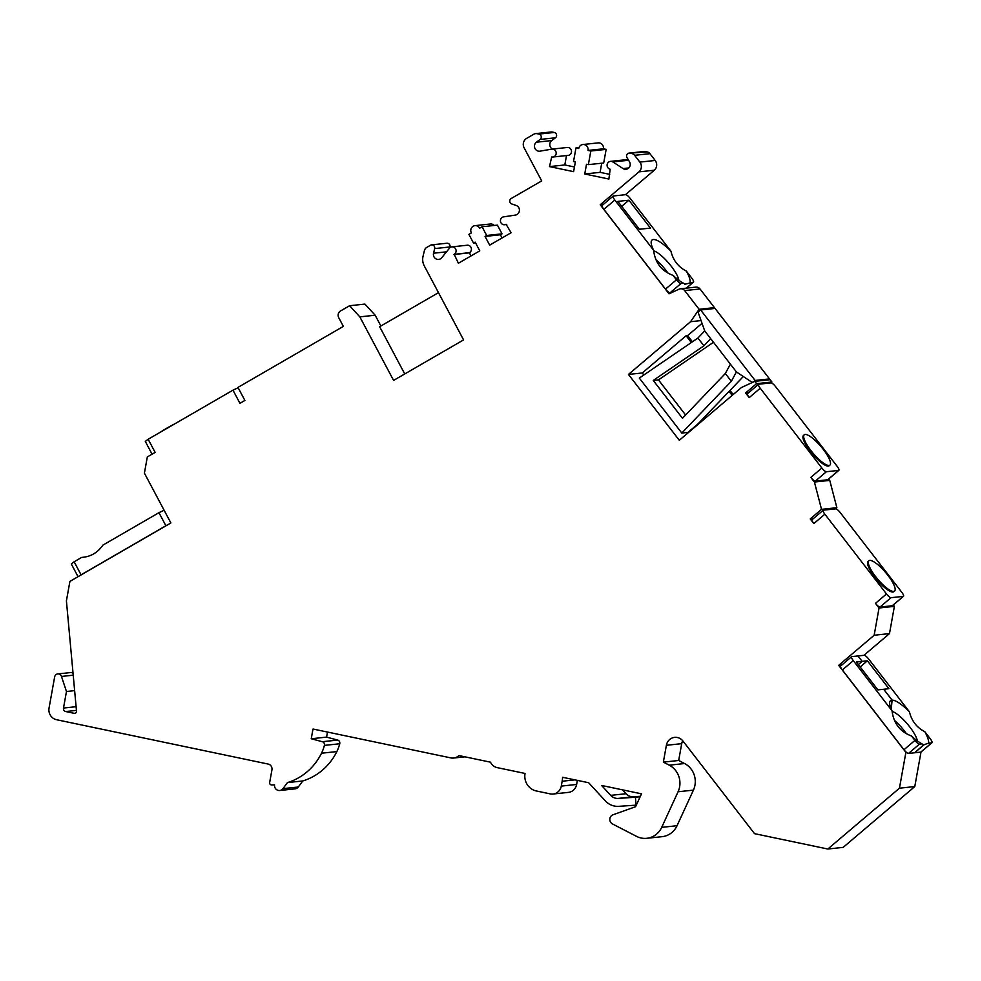 <?xml version="1.0" encoding="UTF-8"?>
<svg xmlns="http://www.w3.org/2000/svg" width="981" height="981" viewBox="0 0 981 981"><rect width="100%" height="100%" fill="white"/><g stroke="black" fill="none" stroke-linecap="round" stroke-linejoin="round"><path stroke-width="1.47" d="M875.469 603.34A4.966 1.3 49.7 0 0 879.994 607.055L891.018 597.687A4.966 1.3 -130.3 0 1 886.493 593.971L875.469 603.34L879.05 607.987L894.39 606.356L893.311 604.946M891.018 597.687L903.293 596.374A4.966 1.3 -130.3 0 0 903.513 596.276A4.966 1.3 -130.3 0 0 901.833 592.34L840.202 512.56A4.966 1.3 -130.3 0 0 835.677 508.857L823.415 510.157A4.966 1.3 -130.3 0 0 823.194 510.255L812.158 519.623A4.966 1.3 -130.3 0 0 813.838 523.572L824.874 514.203L886.493 593.971M835.481 508.869L836.867 507.704L829.754 480.396L828.675 478.986M810.821 477.379A4.966 1.3 49.7 0 0 815.346 481.095L826.382 471.726L838.657 470.414A4.966 1.3 -130.3 0 0 838.878 470.328A4.966 1.3 -130.3 0 0 837.198 466.38L775.566 386.6A4.966 1.3 -130.3 0 0 771.041 382.897L758.767 384.196A4.966 1.3 -130.3 0 0 758.546 384.294L747.522 393.663A4.966 1.3 -130.3 0 0 749.202 397.612L760.226 388.243L821.857 468.011L810.821 477.379L814.414 482.027L821.526 509.335L810.245 518.924L813.838 523.572M770.845 382.909L771.9 382.014L770.122 379.708L754.781 381.339L756.572 383.657L745.609 392.964L749.202 397.612M733.175 394.534L730.011 390.438M692.414 341.78L687.632 335.576L702.04 323.338M713.812 308.574L714.45 307.642L700.017 288.966A4.966 4.721 -96.1 0 0 695.836 287.126L680.495 288.77A4.966 4.721 83.9 0 1 684.677 290.597L699.11 309.285L690.563 321.707L628.453 374.448L679.318 440.285L741.415 387.544L754.781 381.339M625.449 194.704L654.266 170.228A6.953 6.609 -96.1 0 0 655.198 160.467L649.949 153.674A4.966 4.721 -96.1 0 0 647.178 151.92L629.912 153.146A2.98 2.833 83.9 0 0 627.006 157.647L629.471 161.706A4.966 4.721 -96.1 0 1 623.045 168.56L612.831 161.939A3.973 3.777 83.9 0 0 607.092 165.127A3.973 3.777 83.9 0 0 610.17 169.21L608.882 179.045L584.75 173.98L586.503 164.256L588.367 164.636L590.82 151.013L588.036 150.436A4.966 4.721 83.9 0 0 582.861 144.526A4.966 4.721 83.9 0 0 578.753 148.487L575.97 147.91L573.517 161.534L575.369 161.914L573.615 171.65L549.495 166.598L551.702 156.96A3.973 3.777 83.9 0 0 556.166 152.668A3.973 3.777 83.9 0 0 551.763 149.149L539.991 151.16A4.966 4.721 -96.1 0 1 536.411 142.208L540.102 139.437A2.98 2.833 83.9 0 0 538.974 134.09L537.048 133.686A4.966 4.721 83.9 0 0 533.86 134.201L526.638 138.382A6.953 6.609 83.9 0 0 524.112 147.812L541.684 180.884L511.211 198.518A2.98 2.833 83.9 0 0 511.763 203.962L516.104 205.434A4.966 4.721 -96.1 0 1 515.43 215.072L503.621 216.862A3.973 3.777 83.9 0 0 500.457 221.277A3.973 3.777 83.9 0 0 506.049 224.269L511.089 232.742L489.678 245.127L485.055 236.421L486.699 235.477L482.076 226.77L479.611 228.193A4.966 4.721 83.9 0 0 474.963 225.642A4.966 4.721 83.9 0 0 471.37 232.963L468.906 234.385L473.529 243.092L475.172 242.148L479.795 250.854L458.385 263.239L454.178 254.3A3.973 3.777 83.9 0 0 451.91 246.869A3.973 3.777 83.9 0 0 449.445 248.218L441.732 257.721A4.966 4.721 -96.1 0 1 433.541 253.221L434.657 248.598A2.98 2.833 83.9 0 0 430.512 245.225L426.698 247.445A4.966 4.721 83.9 0 0 424.43 250.535L423.056 256.262A13.145 12.495 83.9 0 0 424.283 265.912L463.584 339.904L393.589 380.407L359.831 316.863L375.171 315.22L364.92 304.085L349.592 305.729L359.831 316.863M629.066 153.11L644.407 151.466A2.98 2.833 -96.1 0 1 645.253 151.515L647.178 151.92M628.907 160.786L628.159 160.308A3.973 3.777 -96.1 0 0 625.792 159.731L610.452 161.375M601.733 163.214L600.09 172.349L609.728 174.36M582.861 144.526L598.202 142.883A4.966 4.721 -96.1 0 1 603.364 148.793L606.148 149.382L603.695 163.005L588.367 164.636M566.515 155.55L564.823 164.955L574.461 166.978M552.83 157.021L568.171 155.378A3.973 3.777 -96.1 0 0 571.494 151.025A3.973 3.777 -96.1 0 0 567.325 147.481L551.984 149.112M552.475 149.063A4.966 4.721 83.9 0 1 551.751 140.565L555.442 137.806A2.98 2.833 -96.1 0 0 554.302 132.46L538.974 134.09M535.638 133.624L550.979 131.981A4.966 4.721 -96.1 0 1 552.377 132.055L554.302 132.46M502.076 237.954L500.396 234.79L502.039 233.834L497.416 225.127L482.076 226.77M494.166 225.471A4.966 4.721 -96.1 0 0 490.304 223.999L474.963 225.642M470.782 256.066L469.507 252.657A3.973 3.777 -96.1 0 0 467.238 245.225L451.91 246.869M449.776 247.862L449.985 246.954A2.98 2.833 -96.1 0 0 446.919 243.239L431.591 244.87M380.886 325.986L375.171 315.22M879.05 607.987L874.157 635.247L838.681 665.363L905.892 752.366L899.442 788.197L827.829 849.019L754.524 833.654L682.96 741.035A9.933 9.442 -96.1 0 0 666.381 745.29L663.352 762.127L669.25 765.18A19.865 18.872 83.9 0 1 678.079 791.765L661.709 827.351A19.865 18.872 83.9 0 1 646.798 838.301A19.865 18.872 83.9 0 1 636.497 836.352L612.475 823.942A4.966 4.721 83.9 0 1 612.966 814.794L635.578 806.713L641.513 793.825L601.598 785.462L610.709 795.37A9.933 9.442 -96.1 0 0 618.177 798.411L635.443 797.234L636.007 805.156L618.753 806.333A17.879 16.984 83.9 0 1 605.314 800.852L588.661 782.74L562.567 777.283A24.819 23.593 83.9 0 1 562.162 781.232L561.291 786.1A9.933 9.442 83.9 0 1 550.255 793.887L536.337 790.968A14.899 14.163 83.9 0 1 525.043 773.457L497.208 767.62A9.933 9.442 83.9 0 1 490.475 762.176L458.924 755.566A9.933 9.442 83.9 0 1 450.806 757.896L313.454 729.116A1.987 1.888 -96.1 0 0 312.976 729.079L311.247 738.754L322.32 741.71A2.98 2.833 83.9 0 1 324.392 745.388A38.97 37.045 83.9 0 1 321.51 753.224A59.583 56.628 83.9 0 1 287.445 782.593L282.957 788.638A4.966 4.721 83.9 0 1 279.757 790.502L295.085 788.859A4.966 4.721 -96.1 0 0 298.298 787.007L302.786 780.95A59.583 56.628 -96.1 0 0 336.851 751.581A38.97 37.045 -96.1 0 0 339.733 743.757A2.98 2.833 -96.1 0 0 337.66 740.079L326.575 737.111L327.482 732.059M553.063 794.021L568.404 792.39A9.933 9.442 -96.1 0 0 576.632 784.457L577.355 780.373M640.372 796.302L633.518 796.768A9.933 9.442 83.9 0 1 626.05 793.727L622.469 789.828M646.798 838.301L662.138 836.67A19.865 18.872 -96.1 0 0 677.049 825.708L693.42 790.122A19.865 18.872 -96.1 0 0 684.579 763.537L678.68 760.483L681.709 743.659A9.933 9.442 83.9 0 1 682.715 740.729M827.829 849.019L843.17 847.376L914.783 786.566L921 752.035A4.966 1.3 49.7 0 1 920.767 752.12L908.504 753.433L919.455 744.125A4.966 1.3 -130.3 0 1 914.93 740.422L903.967 749.729A4.966 1.3 49.7 0 0 908.504 753.433M863.918 655.32L889.485 633.603L894.39 606.356M903.513 596.276L892.477 605.657A4.966 1.3 -130.3 0 1 892.256 605.743L879.994 607.055M810.245 518.924L813.372 518.581M279.757 790.502A4.966 4.721 83.9 0 1 274.545 784.849A59.583 56.628 83.9 0 1 271.529 784.923A1.987 1.888 83.9 0 1 269.652 782.556L271.933 769.901A4.966 4.721 -96.1 0 0 268.169 764.064L56.579 719.723A9.933 9.442 83.9 0 1 49.05 708.049L54.654 676.915A3.716 3.532 83.9 0 1 61.472 676.449L66.475 691.507L63.495 708.049A2.98 2.833 -96.1 0 0 65.752 711.544L74.286 713.334A1.987 1.888 -96.1 0 0 76.518 711.225L66.414 600.863L69.909 581.402L170.878 522.971L144.403 473.136L147.322 456.938L155.145 452.4L148.156 439.255L232.975 390.168L239.953 403.314L244.894 400.456L237.966 387.397L343.362 326.391L338.739 317.697A4.966 4.721 83.9 0 1 340.542 310.952L349.592 305.729M631.838 153.551A4.966 4.721 83.9 0 1 634.621 155.317L639.857 162.098A6.953 6.609 83.9 0 1 638.938 171.871L600.213 204.759L669.017 293.822L679.085 289.162A4.966 4.721 83.9 0 1 680.495 288.77M824.874 514.203A4.966 1.3 -130.3 0 1 823.194 510.255M868.872 560.776L868.136 561.402A19.865 5.175 49.7 0 0 874.856 577.196A19.865 5.175 49.7 0 0 893.85 591.666L894.586 591.053A19.865 5.175 -130.3 0 1 875.592 576.57A19.865 5.175 -130.3 0 1 868.872 560.776A19.865 5.175 -130.3 0 1 887.866 575.258A19.865 5.175 -130.3 0 1 894.586 591.053M874.157 635.247L889.485 633.603M838.681 665.363L841.808 665.032M899.442 788.197L914.783 786.566M663.352 762.127L678.68 760.483M635.443 797.234L640.176 796.731M311.247 738.754L326.575 737.111M287.445 782.593L302.786 780.95M73.035 673.236A3.716 3.532 -96.1 0 0 70.669 672.561L72.962 672.353M238.138 387.728L232.975 390.168M148.156 439.255L145.311 441.425L152.08 454.178M174.753 423.866A19.865 2.403 152 0 0 167.236 427.949A19.865 2.403 152 0 0 160.872 431.898M404.748 373.957L379.647 326.71L438.482 292.657M469.102 252.89L453.762 254.533M475.564 242.883L473.529 243.092M502.039 233.834L486.699 235.477M500.396 234.79L485.055 236.421M564.823 164.955L549.495 166.598M578.998 147.579L575.97 147.91M603.364 148.793L588.036 150.436M606.148 149.382L590.82 151.013M600.09 172.349L584.75 173.98M603.34 204.416L600.213 204.759M714.45 307.642L699.11 309.285M701.059 320.579L690.563 321.707M628.453 374.448L642.261 372.976L686.099 335.747L691.323 342.516M687.632 335.576L686.099 335.747M643.818 375L642.261 372.976M729.091 391.407L732.169 395.392M756.572 383.657L771.9 382.014M745.609 392.964L748.736 392.633M838.878 470.328L827.841 479.697A4.966 1.3 -130.3 0 1 827.621 479.783L815.346 481.095M814.414 482.027L829.754 480.396M826.382 471.726A4.966 1.3 -130.3 0 1 821.857 468.011M760.226 388.243A4.966 1.3 -130.3 0 1 758.546 384.294M804.236 434.816L803.5 435.441A19.865 5.175 49.7 0 0 810.22 451.235A19.865 5.175 49.7 0 0 829.215 465.717L829.938 465.092A19.865 5.175 -130.3 0 1 810.956 450.61A19.865 5.175 -130.3 0 1 804.236 434.816A19.865 5.175 -130.3 0 1 823.218 449.298A19.865 5.175 -130.3 0 1 829.938 465.092M821.526 509.335L836.867 507.704M704.701 330.904L698.558 313.479A1.987 1.888 83.9 0 1 699.134 311.259L700.642 309.971L755.088 380.456L753.58 381.744A1.987 1.888 83.9 0 1 751.385 381.867L736.412 371.946L704.701 330.904L697.908 338.016L639.318 378.077L681.795 433.062L687.939 432.413L698.116 423.78L743.328 376.52M768.356 379.892L769.509 378.911L715.063 308.439L700.642 309.971M755.088 380.456L769.509 378.911M736.412 371.946L731.336 381.278L681.795 433.062M697.908 338.016L703.929 345.803L653.248 380.444L658.459 379.892L713.494 342.271M730.404 364.159L725.327 373.503L682.482 418.274L653.248 380.444M725.327 373.503L731.336 381.278M703.929 345.803L710.722 338.678M685.609 415.012L658.459 379.892M74.63 690.624L66.475 691.507M673.04 275.379A28.792 7.517 49.7 0 0 683.573 283.239L680.986 283.521A4.966 1.3 -130.3 0 1 676.461 279.806L673.04 275.379C661.623 271.148 655.124 262.749 653.554 250.155L614.829 200.038A4.966 1.3 -130.3 0 1 613.15 196.09A4.966 1.3 -130.3 0 1 613.37 195.992L625.645 194.679A4.966 1.3 -130.3 0 1 630.17 198.395L670.943 251.185A28.792 7.517 49.7 0 0 653.309 239.523A28.792 7.517 49.7 0 0 651.163 242.16A28.792 7.517 49.7 0 0 653.554 250.155M676.461 279.806L665.498 289.113L603.867 209.345L614.829 200.038M683.573 283.239L685.351 284.134L693.26 282.209L686.259 288.156M684.64 284.134L685.351 284.134M617.871 201.387L628.907 200.21L650.452 228.083L639.404 229.272L617.871 201.387M602.408 205.299A4.966 1.3 49.7 0 0 602.187 205.397A4.966 1.3 49.7 0 0 603.867 209.345M665.498 289.113A4.966 1.3 49.7 0 0 670.023 292.829L671.519 292.669M656.289 260.075A20.846 5.445 -130.3 0 1 667.754 272.767M670.943 251.185C673.138 260.308 678.263 266.942 686.32 271.075A28.792 7.517 49.7 0 1 690.06 282.54M678.864 280.272A20.846 5.445 49.7 0 0 668.76 263.19A20.846 5.445 49.7 0 0 653.677 250.842M693.26 282.209A4.966 1.3 -130.3 0 0 693.481 282.111A4.966 1.3 -130.3 0 0 691.801 278.163L686.32 271.075M621.696 206.329L628.907 200.21M914.93 740.422L911.508 735.983A28.792 7.517 49.7 0 0 922.042 743.856L923.109 744.751M919.455 744.125L922.042 743.856M891.226 709.018L892.06 700.115A28.792 7.517 49.7 0 0 891.778 700.127A28.792 7.517 49.7 0 0 889.632 702.776A28.792 7.517 49.7 0 0 892.023 710.771C893.605 723.353 900.092 731.765 911.508 735.983M892.06 700.115L883.673 689.263L877.885 689.876L856.339 661.991L862.14 661.378L857.946 655.958L851.839 656.608A4.966 1.3 -130.3 0 0 851.618 656.694L840.668 666.001A4.966 1.3 49.7 0 0 842.348 669.949L853.298 660.642L892.023 710.771M853.298 660.642A4.966 1.3 -130.3 0 1 851.618 656.694M903.967 749.729L842.348 669.949M862.14 661.378L858.35 664.591M914.599 752.783L923.82 744.751M914.635 752.783L924.151 744.702L922.422 744.505L924.114 744.702M858.363 664.603L862.164 661.378L857.958 655.97M894.758 720.692A20.846 5.445 -130.3 0 1 906.223 733.383M860.165 666.945L867.388 660.814L862.164 661.378M867.388 660.814L888.921 688.699L883.709 689.251L892.097 700.115A28.792 7.517 49.7 0 1 909.424 711.789L868.639 658.999A4.966 1.3 -130.3 0 0 864.114 655.296L857.983 655.946M891.251 709.079L892.097 700.115M892.146 711.446A20.846 5.445 -130.3 0 1 907.229 723.806A20.846 5.445 -130.3 0 1 917.345 740.888M909.424 711.789C911.607 720.912 916.732 727.546 924.789 731.691A28.792 7.517 49.7 0 1 928.529 743.157L924.151 744.702M924.789 731.691L930.27 738.779A4.966 1.3 -130.3 0 1 931.95 742.727A4.966 1.3 -130.3 0 1 931.729 742.813L928.529 743.157M79.093 576.08L81.067 574.829L74.139 561.77L81.668 557.404C90.583 556.816 97.634 552.744 102.833 545.166L158.947 512.683L165.887 525.742L81.067 574.829M165.887 525.742L168.34 524.43M164.109 510.243L158.947 512.683M74.139 561.77L71.282 563.928L78.051 576.681M892.256 605.743L903.293 596.374M666.381 745.29L681.709 743.659M669.25 765.18L684.579 763.537M678.079 791.765L693.42 790.122M661.709 827.351L677.049 825.708M610.709 795.37L626.05 793.727M618.177 798.411L633.518 796.768M562.162 781.232L574.927 779.87M561.291 786.1L576.632 784.457M322.32 741.71L337.66 740.079M324.392 745.388L339.733 743.757M321.51 753.224L336.851 751.581M282.957 788.638L298.298 787.007M70.669 672.561L57.732 673.935M61.472 676.449L73.219 675.186M449.985 246.954L434.657 248.598M446.502 251.835L433.541 253.221M469.507 252.657L454.178 254.3M552.377 132.055L537.048 133.686M555.442 137.806L540.102 139.437M551.751 140.565L536.411 142.208M628.159 160.308L612.831 161.939M628.772 167.947L623.045 168.56M645.253 151.515L629.912 153.146M649.949 153.674L634.621 155.317M655.198 160.467L639.857 162.098M654.266 170.228L638.938 171.871M700.017 288.966L684.677 290.597M827.621 479.783L838.657 470.414M75.39 713.224L74.286 713.334M76.444 710.403L65.752 711.544M76.101 706.7L63.495 708.049M680.986 283.521L670.023 292.829M920.767 752.12L931.729 742.813M464.969 756.829L453.614 758.043M506.723 224.514L504.626 224.735M613.15 196.09L602.187 205.397M693.481 282.111L686.393 288.132M931.95 742.727L920.987 752.035"/></g></svg>
